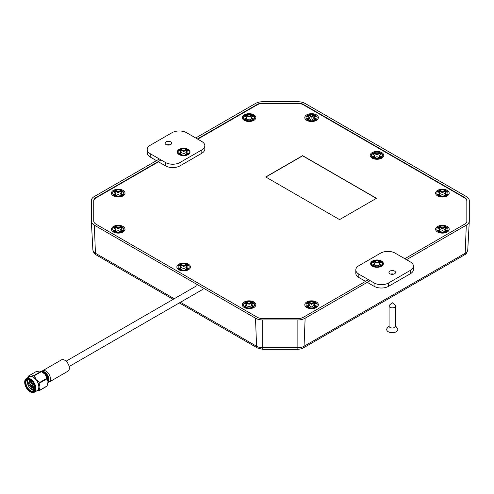 <?xml version="1.0" encoding="UTF-8"?>
<svg xmlns="http://www.w3.org/2000/svg" width="494" height="494" viewBox="0 0 494 494"><rect width="100%" height="100%" fill="white"/><g stroke="black" fill="none" stroke-linecap="round" stroke-linejoin="round"><path stroke-width="0.74" d="M161.056 159.945L96.034 197.483A7.892 4.557 0 0 0 93.724 200.706L93.804 221.608L93.804 201.039A7.811 4.508 180 0 1 96.089 197.853L158.494 161.822M197.748 139.16L257.244 104.808A7.811 4.508 180 0 1 262.771 103.487L297.863 103.487A7.811 4.508 180 0 1 303.39 104.808L464.545 197.853A7.811 4.508 180 0 1 466.83 201.039L466.83 221.608L466.91 200.706A7.892 4.557 0 0 0 464.601 197.483L303.446 104.444A7.892 4.557 0 0 0 297.863 103.11L262.771 103.11A7.892 4.557 0 0 0 257.189 104.444L197.402 138.962M93.724 200.706L93.724 220.966A7.892 4.557 0 0 0 93.724 221.022A7.892 4.557 0 0 0 96.034 224.19L257.189 317.234A7.892 4.557 0 0 0 262.771 318.568L297.863 318.568A7.892 4.557 0 0 0 303.446 317.234L368.468 279.69M404.808 258.708L464.601 224.19A7.892 4.557 0 0 0 466.91 221.022A7.892 4.557 0 0 0 466.91 220.966L466.91 200.706M406.5 259.683L466.287 225.165A10.281 5.934 0 0 0 469.294 221.151A10.281 5.934 0 0 0 469.3 220.966L469.3 200.706A10.281 5.934 0 0 0 466.287 196.507L305.131 103.468A10.281 5.934 0 0 0 297.863 101.727L262.771 101.727A10.281 5.934 0 0 0 255.503 103.468L195.71 137.987M159.371 158.969L94.348 196.507A10.281 5.934 0 0 0 91.334 200.706L91.334 220.966A10.281 5.934 0 0 0 91.341 221.151A10.281 5.934 0 0 0 94.348 225.165L255.503 318.21A10.281 5.934 0 0 0 262.771 319.945L297.863 319.945A10.281 5.934 0 0 0 305.131 318.21L370.154 280.666M307.645 119.857A5.551 3.205 180 0 1 306.502 118.9A5.551 3.205 180 0 1 308.423 114.954A5.551 3.205 180 0 1 315.499 115.324A5.551 3.205 180 0 1 316.642 118.9A5.551 3.205 180 0 1 307.645 119.857M307.941 119.27L309.374 118.443L309.374 117.603L307.262 116.386L309.485 115.102L309.485 115.942L311.591 117.158L311.591 116.318L309.485 115.102M307.99 116.806L309.485 115.942M315.153 119.215L313.776 118.418L313.776 117.578L315.882 118.795L313.659 120.079L311.553 118.863L309.392 120.11L307.212 118.85L309.374 117.603M311.591 117.158L313.752 115.911L315.209 116.751M313.776 117.578L315.932 116.331L313.752 115.071L313.752 115.911M313.752 115.071L311.591 116.318M373.063 157.623A5.551 3.205 180 0 1 371.92 156.666A5.551 3.205 180 0 1 373.841 152.72A5.551 3.205 180 0 1 380.917 153.097A5.551 3.205 180 0 1 382.053 156.666A5.551 3.205 180 0 1 373.063 157.623M373.353 157.036L374.785 156.209L374.785 155.369L372.68 154.153L374.903 152.874L374.903 153.714L377.008 154.931L377.008 154.091L374.903 152.874M373.408 154.573L374.903 153.714M380.571 156.987L379.188 156.184L379.188 155.351L381.3 156.567L379.077 157.845L376.971 156.629L374.81 157.876L372.63 156.617L374.785 155.369M377.008 154.931L379.17 153.683L380.621 154.523M379.188 155.351L381.349 154.103L379.17 152.844L379.17 153.683M379.17 152.844L377.008 154.091M438.481 195.396A5.551 3.205 180 0 1 437.338 194.438A5.551 3.205 180 0 1 439.259 190.486A5.551 3.205 180 0 1 446.329 190.863A5.551 3.205 180 0 1 447.471 194.438A5.551 3.205 180 0 1 438.481 195.396M438.771 194.809L440.203 193.981L440.203 193.142L438.098 191.925L440.321 190.641L440.321 191.481L442.426 192.697L442.426 191.857L440.321 190.641M438.826 192.345L440.321 191.481M445.989 194.753L444.606 193.957L444.606 193.117L446.718 194.333L444.495 195.618L442.383 194.401L440.228 195.649L438.042 194.389L440.203 193.142M442.426 192.697L444.588 191.45L446.039 192.29M444.606 193.117L446.767 191.87L444.588 190.61L444.588 191.45M444.588 190.61L442.426 191.857M252.99 119.857A5.551 3.205 180 0 1 243.993 118.9A5.551 3.205 180 0 1 245.135 115.324A5.551 3.205 180 0 1 252.212 114.954A5.551 3.205 180 0 1 254.132 118.9A5.551 3.205 180 0 1 252.99 119.857M252.7 119.27L251.267 118.443L251.267 117.603L253.422 118.85L251.242 120.11L249.081 118.863L246.975 120.079L244.752 118.795L246.864 117.578L246.864 118.418L245.481 119.215M245.425 116.751L246.883 115.911L249.044 117.158L249.044 116.318L251.15 115.102L253.373 116.386L251.267 117.603M249.044 117.158L251.15 115.942L252.644 116.806M251.15 115.102L251.15 115.942M249.044 116.318L246.883 115.071L244.703 116.331L246.864 117.578M246.883 115.071L246.883 115.911M187.572 154.27A5.551 3.205 180 0 1 178.581 153.313A5.551 3.205 180 0 1 179.723 149.738A5.551 3.205 180 0 1 186.794 149.361A5.551 3.205 180 0 1 188.714 153.313A5.551 3.205 180 0 1 187.572 154.27M187.282 153.683L185.849 152.856L185.849 152.016L188.004 153.263L185.824 154.523L183.669 153.276L181.557 154.492L179.334 153.208L181.446 151.991L181.446 152.831L180.063 153.628M180.014 151.164L181.465 150.324L183.626 151.572L183.626 150.732L185.732 149.515L187.955 150.8L185.849 152.016M183.626 151.572L185.732 150.355L187.226 151.22M185.732 149.515L185.732 150.355M183.626 150.732L181.465 149.484L179.285 150.744L181.446 151.991M181.465 149.484L181.465 150.324M122.154 195.396A5.551 3.205 180 0 1 113.163 194.438A5.551 3.205 180 0 1 114.305 190.863A5.551 3.205 180 0 1 121.376 190.486A5.551 3.205 180 0 1 123.296 194.438A5.551 3.205 180 0 1 122.154 195.396M121.864 194.809L120.431 193.981L120.431 193.142L122.592 194.389L120.406 195.649L118.251 194.401L116.139 195.618L113.916 194.333L116.028 193.117L116.028 193.957L114.645 194.753M114.596 192.29L116.047 191.45L118.208 192.697L118.208 191.857L120.314 190.641L122.537 191.925L120.431 193.142M118.208 192.697L120.314 191.481L121.808 192.345M120.314 190.641L120.314 191.481M118.208 191.857L116.047 190.61L113.867 191.87L116.028 193.117M116.047 190.61L116.047 191.45M122.154 226.95A5.551 3.205 180 0 1 123.296 230.525A5.551 3.205 180 0 1 114.305 231.482A5.551 3.205 180 0 1 113.163 230.525A5.551 3.205 180 0 1 115.083 226.579A5.551 3.205 180 0 1 122.154 226.95M121.808 230.84L120.431 230.043L120.431 229.204L122.537 230.42L120.314 231.705L118.208 230.488L116.047 231.735L113.867 230.476L116.028 229.228L116.028 230.068L114.596 230.896M118.251 228.784L118.251 227.944L116.139 226.727L116.139 227.567L118.251 228.784L120.406 227.536L121.864 228.376M116.028 229.228L113.916 228.012L116.139 226.727M114.645 228.432L116.139 227.567M120.431 229.204L122.592 227.956L120.406 226.703L120.406 227.536M120.406 226.703L118.251 227.944M187.572 264.722A5.551 3.205 180 0 1 188.714 268.291A5.551 3.205 180 0 1 179.723 269.255A5.551 3.205 180 0 1 178.581 268.291A5.551 3.205 180 0 1 180.495 264.346A5.551 3.205 180 0 1 187.572 264.722M187.226 268.613L185.849 267.816L185.849 266.976L187.955 268.193L185.732 269.471L183.626 268.254L181.465 269.502L179.285 268.242L181.446 267.001L181.446 267.834L180.014 268.662M183.669 266.556L183.669 265.716L181.557 264.5L181.557 265.34L183.669 266.556L185.824 265.309L187.282 266.149M181.446 267.001L179.334 265.778L181.557 264.5M180.063 266.198L181.557 265.34M185.849 266.976L188.004 265.729L185.824 264.469L185.824 265.309M185.824 264.469L183.669 265.716M252.99 302.489A5.551 3.205 180 0 1 254.132 306.064A5.551 3.205 180 0 1 245.135 307.021A5.551 3.205 180 0 1 243.993 306.064A5.551 3.205 180 0 1 245.913 302.112A5.551 3.205 180 0 1 252.99 302.489M252.644 306.379L251.267 305.582L251.267 304.742L253.373 305.959L251.15 307.243L249.044 306.027L246.883 307.274L244.703 306.014L246.864 304.767L246.864 305.607L245.425 306.434M249.081 304.323L249.081 303.483L246.975 302.266L246.975 303.106L249.081 304.323L251.242 303.075L252.7 303.915M246.864 304.767L244.752 303.551L246.975 302.266M245.481 303.971L246.975 303.106M251.267 304.742L253.422 303.495L251.242 302.235L251.242 303.075M251.242 302.235L249.081 303.483M438.481 226.95A5.551 3.205 180 0 1 445.557 226.579A5.551 3.205 180 0 1 447.471 230.525A5.551 3.205 180 0 1 446.329 231.482A5.551 3.205 180 0 1 437.338 230.525A5.551 3.205 180 0 1 438.481 226.95M438.771 228.376L440.228 227.536L442.383 228.784L442.383 227.944L444.495 226.727L446.718 228.012L444.606 229.228L444.606 230.068L446.039 230.896M444.495 226.727L444.495 227.567L445.989 228.432M442.383 228.784L444.495 227.567M438.826 230.84L440.203 230.043L440.203 229.204L438.098 230.42L440.321 231.705L442.426 230.488L444.588 231.735L446.767 230.476L444.606 229.228M442.383 227.944L440.228 226.703L438.042 227.956L440.203 229.204M440.228 226.703L440.228 227.536M373.063 261.363A5.551 3.205 180 0 1 380.139 260.986A5.551 3.205 180 0 1 382.053 264.938A5.551 3.205 180 0 1 380.917 265.896A5.551 3.205 180 0 1 371.92 264.938A5.551 3.205 180 0 1 373.063 261.363M373.353 262.789L374.81 261.95L376.971 263.197L376.971 262.357L379.077 261.141L381.3 262.425L379.188 263.642L379.188 264.481L380.621 265.309M379.077 261.141L379.077 261.981L380.571 262.845M376.971 263.197L379.077 261.981M373.408 265.253L374.785 264.457L374.785 263.617L372.68 264.833L374.903 266.118L377.008 264.901L379.17 266.149L381.349 264.889L379.188 263.642M376.971 262.357L374.81 261.11L372.63 262.37L374.785 263.617M374.81 261.11L374.81 261.95M307.645 302.489A5.551 3.205 180 0 1 314.721 302.112A5.551 3.205 180 0 1 316.642 306.064A5.551 3.205 180 0 1 315.499 307.021A5.551 3.205 180 0 1 306.502 306.064A5.551 3.205 180 0 1 307.645 302.489M307.941 303.915L309.392 303.075L311.553 304.323L311.553 303.483L313.659 302.266L315.882 303.551L313.776 304.767L313.776 305.607L315.209 306.434M313.659 302.266L313.659 303.106L315.153 303.971M311.553 304.323L313.659 303.106M307.99 306.379L309.374 305.582L309.374 304.742L307.262 305.959L309.485 307.243L311.591 306.027L313.752 307.274L315.932 306.014L313.776 304.767M311.553 303.483L309.392 302.235L307.212 303.495L309.374 304.742M309.392 302.235L309.392 303.075M166.058 144.532A3.291 1.902 0 0 0 169.64 144.946A3.291 1.902 0 0 0 171.671 143.192A3.291 1.902 0 0 0 170.708 141.846A3.291 1.902 0 0 0 167.12 141.438A3.291 1.902 0 0 0 165.095 143.192A3.291 1.902 0 0 0 166.058 144.532M188.152 149.398A6.373 3.68 180 0 1 188.152 154.603A6.373 3.68 180 0 1 179.137 154.603L179.137 154.603A6.373 3.68 180 0 1 179.137 149.398A6.373 3.68 180 0 1 188.152 149.398M169.917 144.872A3.291 1.902 0 0 0 166.842 144.872M158.148 161.624L165.471 165.848A10.281 5.934 0 0 0 180.014 165.848L201.818 153.263A10.281 5.934 0 0 0 204.825 149.065L204.825 145.705A10.281 5.934 0 0 0 201.818 141.512L186.553 132.701A10.281 5.934 0 0 0 172.017 132.701L150.213 145.285A10.281 5.934 0 0 0 147.2 149.484A10.281 5.934 0 0 0 150.213 153.683L165.471 162.495A10.281 5.934 0 0 0 180.014 162.495L201.818 149.904A10.281 5.934 0 0 0 204.825 145.705M147.2 149.484L147.2 152.844A10.281 5.934 0 0 0 150.213 157.036L156.462 160.649M389.927 273.787A3.291 1.902 0 0 0 393.514 274.195A3.291 1.902 0 0 0 395.54 272.441A3.291 1.902 0 0 0 394.576 271.101A3.291 1.902 0 0 0 390.995 270.687A3.291 1.902 0 0 0 388.963 272.441A3.291 1.902 0 0 0 389.927 273.787M381.498 261.03A6.373 3.68 180 0 1 381.498 266.229A6.373 3.68 180 0 1 372.482 266.229L372.482 266.229A6.373 3.68 180 0 1 372.482 261.03A6.373 3.68 180 0 1 381.498 261.03M393.792 274.121A3.291 1.902 0 0 0 390.717 274.121M367.252 282.346L374.082 286.292A10.281 5.934 0 0 0 388.617 286.292L410.428 273.701A10.281 5.934 0 0 0 413.435 269.502L413.435 266.149A10.281 5.934 0 0 0 410.428 261.95L395.163 253.138A10.281 5.934 0 0 0 380.621 253.138L358.817 265.729A10.281 5.934 0 0 0 355.81 269.922A10.281 5.934 0 0 0 358.817 274.121L374.082 282.932A10.281 5.934 0 0 0 388.617 282.932L410.428 270.342A10.281 5.934 0 0 0 413.435 266.149M355.81 269.922L355.81 273.281A10.281 5.934 0 0 0 358.817 277.48L365.56 281.37M389.074 306.014L389.074 326.157A3.174 1.834 0 0 0 391.038 327.849A3.174 1.834 0 0 0 394.502 327.454A3.174 1.834 0 0 0 395.428 326.157L395.428 306.014A3.174 1.834 180 0 1 394.502 307.311A3.174 1.834 180 0 1 391.038 307.706A3.174 1.834 180 0 1 389.074 306.014A3.174 1.834 180 0 1 389.605 305.002L392.255 302.692L394.904 305.002A3.174 1.834 180 0 1 395.428 306.014M389.074 325.768L387.185 328.207A5.551 3.205 0 0 0 389.105 332.153A5.551 3.205 0 0 0 396.176 331.783A5.551 3.205 0 0 0 397.318 328.207L395.428 325.768M253.86 114.824A6.786 3.915 180 0 1 253.86 120.363A6.786 3.915 180 0 1 244.264 120.363L244.264 120.363A6.786 3.915 180 0 1 244.264 114.824A6.786 3.915 180 0 1 253.86 114.824M123.025 190.357A6.786 3.915 180 0 1 123.025 195.896A6.786 3.915 180 0 1 113.429 195.896L113.429 195.896A6.786 3.915 180 0 1 113.429 190.357A6.786 3.915 180 0 1 123.025 190.357M123.025 226.45A6.786 3.915 180 0 1 123.025 231.989A6.786 3.915 180 0 1 113.429 231.989L113.429 231.989A6.786 3.915 180 0 1 113.429 226.45A6.786 3.915 180 0 1 123.025 226.45M188.442 264.216A6.786 3.915 180 0 1 188.442 269.755A6.786 3.915 180 0 1 178.847 269.755L178.847 269.755A6.786 3.915 180 0 1 178.847 264.216A6.786 3.915 180 0 1 188.442 264.216M253.86 301.982A6.786 3.915 180 0 1 253.86 307.521A6.786 3.915 180 0 1 244.264 307.521L244.264 307.521A6.786 3.915 180 0 1 244.264 301.982A6.786 3.915 180 0 1 253.86 301.982M316.37 301.982A6.786 3.915 180 0 1 316.37 307.521A6.786 3.915 180 0 1 306.774 307.521L306.774 307.521A6.786 3.915 180 0 1 306.774 301.982A6.786 3.915 180 0 1 316.37 301.982M447.206 226.45A6.786 3.915 180 0 1 447.206 231.989A6.786 3.915 180 0 1 437.61 231.989L437.61 231.989A6.786 3.915 180 0 1 437.61 226.45A6.786 3.915 180 0 1 447.206 226.45M447.206 190.357A6.786 3.915 180 0 1 447.206 195.896A6.786 3.915 180 0 1 437.61 195.896L437.61 195.896A6.786 3.915 180 0 1 437.61 190.357A6.786 3.915 180 0 1 447.206 190.357M381.788 152.59A6.786 3.915 180 0 1 381.788 158.129A6.786 3.915 180 0 1 372.192 158.129L372.192 158.129A6.786 3.915 180 0 1 372.192 152.59A6.786 3.915 180 0 1 381.788 152.59M316.37 114.824A6.786 3.915 180 0 1 316.37 120.363A6.786 3.915 180 0 1 306.774 120.363L306.774 120.363A6.786 3.915 180 0 1 306.774 114.824A6.786 3.915 180 0 1 316.37 114.824M339.557 219.608L376.484 198.292L302.631 155.653L265.71 176.969L339.557 219.608M93.841 221.75A7.811 4.508 180 0 1 93.804 221.306M466.83 221.306A7.811 4.508 180 0 1 466.793 221.75M376.335 198.372L302.631 155.82L265.852 177.056M42.811 372.173A6.527 3.767 60 0 1 43.435 372.482A6.527 3.767 60 0 1 48.011 381.177M33.209 377.058A8.157 4.712 -120 0 0 30.325 376.28L33.956 375.502A9.269 5.354 60 0 1 34.148 375.613A9.269 5.354 60 0 1 34.339 375.724L36.093 379.614A8.157 4.712 -120 0 0 33.209 377.058M24.7 382.245A7.953 4.588 60 0 1 26.349 378.503L29.232 376.836A7.953 4.588 60 0 1 33.209 377.225A7.953 4.588 60 0 1 38.402 384.233A7.953 4.588 60 0 1 37.186 390.606L34.296 392.273A7.953 4.588 60 0 1 30.319 391.878M30.14 379.738L30.14 379.738A7.052 4.069 60 0 1 35.123 388.37A7.052 4.069 60 0 1 30.14 391.248A7.052 4.069 60 0 1 25.151 382.615A7.052 4.069 60 0 1 30.14 379.738M30.325 379.849A6.527 3.767 -120 0 0 27.244 379.627A6.527 3.767 -120 0 0 26.244 384.857A6.527 3.767 -120 0 0 30.505 390.606A6.527 3.767 -120 0 0 33.771 390.933A6.527 3.767 -120 0 0 35.117 388.148M34.895 389.457L33.524 388.871M34.926 389.358L33.308 388.568M28.065 379.349A6.527 3.767 -120 0 0 27.948 384.684A6.527 3.767 -120 0 0 31.98 389.754A6.527 3.767 -120 0 0 34.426 390.359M33.098 386.876L31.888 385.277M31.227 384.048L30.708 382.702M32.073 387.469L29.677 383.288M32.518 389.315L28.8 384.313L28.386 382.776M29.27 379.429L28.72 384.27L32.308 389.192L34.747 389.834M30.795 384.616L31.585 383.572A0.963 0.556 60 0 1 31.684 383.486A0.963 0.556 60 0 1 32.166 383.529A0.963 0.556 60 0 1 32.802 384.381A0.963 0.556 60 0 1 32.653 385.159A0.963 0.556 60 0 1 32.524 385.197L31.221 385.363L30.795 384.616L31.221 385.363M42.978 372.248A5.496 3.174 60 0 1 44.423 372.76A5.496 3.174 60 0 1 48.029 380.998M45.886 371.068A6.527 3.767 -120 0 0 42.62 370.747L61.466 359.867A6.527 3.767 -120 0 1 64.733 360.188A6.527 3.767 -120 0 1 68.993 365.943A6.527 3.767 -120 0 1 67.993 371.173L49.147 382.053A6.527 3.767 -120 0 0 50.499 379.065A6.527 3.767 -120 0 0 45.886 371.068L45.886 371.068M44.423 371.914A6.527 3.767 -120 0 0 41.484 371.439A6.527 3.767 -120 0 1 44.423 371.914A6.527 3.767 -120 0 1 48.597 377.385A6.527 3.767 -120 0 1 47.986 382.689A6.527 3.767 -120 0 0 48.597 377.385A6.527 3.767 -120 0 0 44.423 371.914M35.037 388.895L33.135 388.321L29.887 383.968L29.856 379.627M35.117 388.179L31.832 385.283M31.196 384.085L30.554 379.997M35.031 388.963L33.012 388.395L29.757 384.042L29.788 379.602M35.111 388.29L34.037 387.802L31.672 385.308M31.097 384.215L30.455 379.929M27.917 377.595L28.374 376.255A9.269 5.354 60 0 1 28.566 375.983L30.325 376.28A8.157 4.712 -120 0 0 28.319 377.36M36.266 391.131A8.157 4.712 -120 0 0 38.983 387.049A8.157 4.712 -120 0 0 36.093 379.614L39.724 382.424A9.269 5.354 60 0 1 39.915 382.918L38.983 387.049L39.915 390.099A9.269 5.354 60 0 1 39.724 390.371L36.093 391.155M39.724 390.371L46.911 386.222A9.269 5.354 -120 0 0 47.103 385.95L39.915 390.099M47.103 385.95L48.035 381.819L47.103 378.768A9.269 5.354 -120 0 0 46.911 378.274L39.724 382.424M39.915 382.918L47.103 378.768M46.911 378.274L45.152 374.384L41.521 371.574A9.269 5.354 -120 0 0 41.138 371.352L33.956 375.502M34.339 375.724L41.521 371.574M28.566 375.983L35.753 371.834L39.384 371.056L41.403 371.402A8.157 4.712 60 0 1 45.152 374.384A8.157 4.712 60 0 1 48.035 381.819A8.157 4.712 60 0 1 47.974 382.782A8.157 4.712 60 0 1 47.967 382.819M48.023 381.356A5.669 3.273 -120 0 0 44.423 372.618A5.669 3.273 -120 0 0 42.663 372.075M262.771 103.11L262.771 103.487M297.863 103.11L297.863 103.487M257.189 104.444L257.195 104.839M96.034 197.483L96.04 197.884M464.601 197.483L464.595 197.884M303.446 104.444L303.44 104.839M297.863 319.945L297.863 347.745L262.771 347.745L262.771 319.945M467.769 249.649A8.744 5.051 180 0 1 467.762 249.81C467.133 252.613 465.996 254.33 464.354 254.96L303.199 347.998C302.908 348.505 301.13 348.949 297.863 349.338L262.771 349.338L262.771 347.745A8.744 5.051 180 0 1 256.584 346.263L255.503 318.21M305.131 318.21L304.051 346.263A8.744 5.051 180 0 1 297.863 347.745L297.863 349.338M469.294 221.151L467.762 249.81A8.744 5.051 180 0 1 465.206 253.224L466.287 225.165M464.354 254.96A4.113 2.371 -120 0 0 465.206 253.224L304.051 346.263A4.113 2.371 -120 0 1 303.199 347.998M94.348 225.165L95.428 253.224A8.744 5.051 180 0 1 92.872 249.81A8.744 5.051 180 0 1 92.866 249.649M262.771 349.338L257.436 347.998A4.113 2.371 -60 0 1 256.584 346.263L180.421 302.291M174.252 298.728L95.428 253.224A4.113 2.371 -60 0 0 96.281 254.96C94.638 254.336 93.502 252.619 92.872 249.81L91.341 221.151M201.818 149.904L201.818 153.263M180.014 162.495L180.014 165.848M165.471 162.495L165.471 165.848M150.213 153.683L150.213 157.036M358.817 277.48L358.817 274.121M374.082 286.292L374.082 282.932M388.617 286.292L388.617 282.932M410.428 273.701L410.428 270.342M26.349 378.503A7.953 4.588 60 0 1 30.319 378.892A7.953 4.588 60 0 1 35.519 385.9A7.953 4.588 60 0 1 34.296 392.273L30.19 391.89C24.651 386.969 23.366 382.504 26.349 378.503M30.14 379.213A7.688 4.44 -120 0 0 24.7 382.356A7.688 4.44 -120 0 0 30.14 391.773A7.688 4.44 -120 0 0 35.574 388.63A7.688 4.44 -120 0 0 30.14 379.213M31.06 381.232A4.699 2.711 60 0 1 31.122 380.417M31.165 380.454A4.44 2.563 -120 0 0 31.567 383.597M32.493 385.203A4.44 2.563 -120 0 0 34.197 386.771A4.44 2.563 -120 0 0 35.012 387.117M35.025 387.179A4.699 2.711 60 0 1 34.382 386.876M257.436 347.998L179.341 302.915M173.172 299.352L96.281 254.96M308.095 120.956L306.502 118.9M315.048 120.956L316.642 118.9M373.513 158.722L371.92 156.666M380.466 158.722L382.053 156.666M438.931 196.495L437.338 194.438M445.878 196.495L447.471 194.438M245.586 120.956L243.993 118.9M252.539 120.956L254.132 118.9M179.859 154.962L178.581 153.313M187.436 154.962L188.714 153.313M114.756 196.495L113.163 194.438M121.703 196.495L123.296 194.438M121.703 232.581L123.296 230.525M114.756 232.581L113.163 230.525M187.121 270.348L188.714 268.291M180.168 270.348L178.581 268.291M252.539 308.12L254.132 306.064M245.586 308.12L243.993 306.064M445.878 232.581L447.471 230.525M438.931 232.581L437.338 230.525M380.775 266.587L382.053 264.938M373.198 266.587L371.92 264.938M315.048 308.12L316.642 306.064M308.095 308.12L306.502 306.064M66.066 361.188L196.55 285.853M69.148 366.529L202.719 289.416M31.073 380.38L31.53 383.64M32.437 385.209L35.031 387.234M31.684 383.486L33.147 382.64M32.653 385.159L34.111 384.313"/></g></svg>
